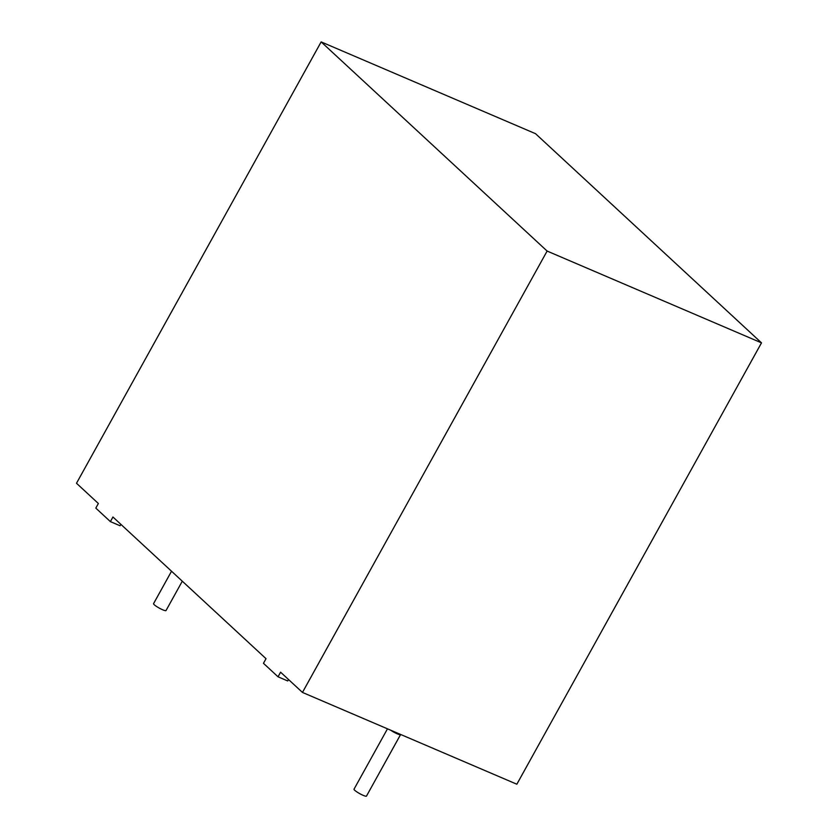 <?xml version="1.0" encoding="UTF-8"?>
<svg xmlns="http://www.w3.org/2000/svg" width="838" height="838" viewBox="0 0 838 838"><rect width="100%" height="100%" fill="white"/><g stroke="black" fill="none" stroke-linecap="round" stroke-linejoin="round"><path stroke-width="1.26" d="M387.47 728.83L354.013 789.197A7.123 1.131 29 0 0 359.701 793.628A7.123 1.131 29 0 0 366.478 796.1L400.574 734.591A7.123 1.131 29 0 1 396.929 733.69A7.123 1.131 29 0 1 390.655 730.191M171.528 571.233L153.564 603.643A7.123 1.131 29 0 0 159.241 608.084A7.123 1.131 29 0 0 166.018 610.556L182.296 581.195M110.386 521.613L112.941 517.004L266.023 658.689L263.457 663.308L278.038 676.8L280.594 672.191L302.466 692.429L516.847 784.221L761.501 342.857L535.534 133.692L321.153 41.9L76.499 483.264L98.371 503.502L95.815 508.121L110.386 521.613L120.075 525.761L120.861 524.326M321.153 41.9L547.12 251.065L302.466 692.429M278.038 676.8L287.717 680.948L288.513 679.513M761.501 342.857L547.12 251.065"/></g></svg>
